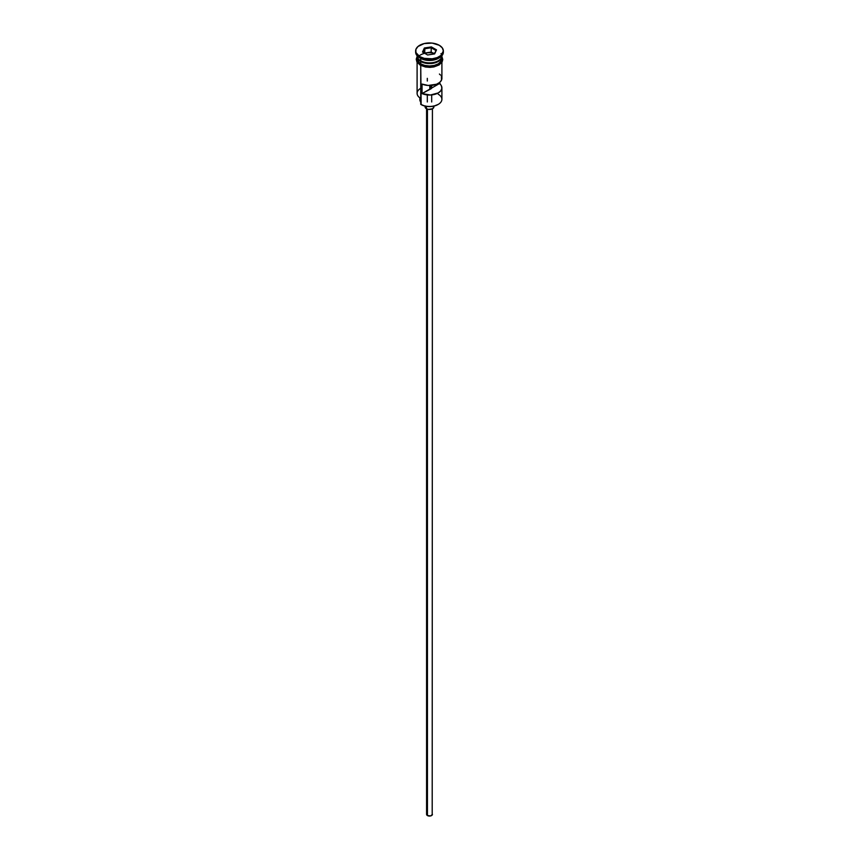 <?xml version="1.0" encoding="UTF-8"?>
<svg xmlns="http://www.w3.org/2000/svg" width="859" height="859" viewBox="0 0 859 859"><rect width="100%" height="100%" fill="white"/><g stroke="black" fill="none" stroke-linecap="round" stroke-linejoin="round"><path stroke-width="1.29" d="M438.262 94.243A12.402 7.162 180 0 1 438.262 104.368A12.402 7.162 180 0 1 420.738 104.368L421.146 104.605A11.811 6.818 0 0 0 437.854 104.605A11.811 6.818 0 0 0 438.058 104.487M438.262 104.368L434.02 106.087L429.5 106.602L424.98 106.087L420.738 104.368A12.402 7.162 0 0 0 434.246 105.915A12.402 7.162 0 0 0 441.902 99.3L441.902 87.876A12.402 7.162 180 0 1 435.041 94.275A12.402 7.162 180 0 1 422.059 93.599L422.059 84.064A12.402 7.162 0 0 0 435.041 84.74A12.402 7.162 0 0 0 441.902 78.341L441.902 62.277M441.397 76.322L441.515 80.112L439.69 82.421L436.565 84.225L428.169 85.46L422.059 84.064L422.059 93.599L429.811 89.121L429.811 85.503L429.811 89.121A2.19 1.267 180 0 0 431.669 88.047L439.421 83.57L439.421 82.636L441.397 85.846L441.87 88.38L440.774 90.839L438.262 92.933L430.38 95.005L422.059 93.599L431.046 88.767L431.046 85.449L431.046 88.767L431.669 85.395L431.669 88.047L439.421 83.57A12.402 7.162 180 0 1 441.902 87.876M427.438 109.157L427.438 815.556A2.921 1.686 0 0 0 430.617 815.921A2.921 1.686 0 0 0 432.421 814.364L430.617 815.921L427.438 815.556L427.438 109.157M426.408 106.366L426.408 108.717A4.381 2.523 0 0 0 431.175 109.265A4.381 2.523 0 0 0 433.881 106.924L432.592 108.717L428.641 109.404L426.408 108.717L426.408 106.366M417.098 55.717A12.402 7.162 0 0 0 420.738 60.774A12.402 7.162 0 0 0 434.246 62.331A12.402 7.162 0 0 0 441.902 55.717L441.902 55.717A12.402 7.162 0 0 1 434.246 62.331A12.402 7.162 0 0 1 420.738 60.774L420.738 58.391A12.402 7.162 0 0 0 438.262 58.391L439.303 57.8A13.862 7.999 180 0 1 419.697 57.8L420.738 58.391L420.738 60.774A12.402 7.162 0 0 1 417.098 55.717L417.098 55.717M418.043 58.455A12.112 6.99 0 0 0 420.942 61.129L420.942 60.892A12.112 6.99 180 0 0 438.165 60.839A12.112 6.99 180 0 1 420.942 60.892L420.738 61.494A12.402 7.162 180 0 1 417.12 56.071A12.402 7.162 180 0 0 417.098 56.426L417.098 58.809A12.402 7.162 0 0 0 420.738 63.877A12.402 7.162 0 0 0 434.246 65.424A12.402 7.162 0 0 0 441.902 58.809L440.957 61.547L438.262 63.877L434.246 65.424L429.5 65.971L424.754 65.424L420.738 63.877L420.738 61.494L420.738 63.877L419.192 62.793L417.098 58.809M415.638 50.949L415.638 52.141A13.862 7.999 0 0 0 419.697 57.8L419.697 56.608A13.862 7.999 180 0 1 415.638 50.949A13.862 7.999 180 0 1 424.196 43.562A13.862 7.999 180 0 1 439.303 45.291L432.206 43.1L424.196 43.562L417.979 46.504L415.906 49.392L415.906 52.506L419.697 56.608L424.196 58.337L432.206 58.799L437.199 57.607L441.021 55.395L443.362 50.949L442.299 47.889L439.303 45.291A13.862 7.999 180 0 1 443.362 50.949A13.862 7.999 180 0 1 434.804 58.337A13.862 7.999 180 0 1 419.697 56.608L419.697 57.8A13.862 7.999 0 0 0 434.804 59.529A13.862 7.999 0 0 0 443.362 52.141A13.862 7.999 0 0 0 443.319 51.551A13.862 7.999 180 0 1 439.303 57.8M417.098 62.277L417.098 93.352A12.402 7.162 0 0 0 420.738 98.409L420.738 65.413L421.146 104.605M441.88 56.071A12.402 7.162 180 0 1 441.902 56.426A12.402 7.162 180 0 1 434.246 63.04A12.402 7.162 180 0 1 420.738 61.494A12.402 7.162 180 0 1 417.098 56.426M440.957 53.688A12.402 7.162 180 0 1 436.383 62.385A12.402 7.162 180 0 1 420.738 61.494L420.942 61.129A12.112 6.99 0 0 0 440.957 58.455M438.756 58.101A12.402 7.162 180 0 1 420.738 58.391L419.697 57.8A13.862 7.999 180 0 1 415.681 51.551M441.558 56.812A12.541 7.237 180 0 1 435.867 65.048A12.541 7.237 180 0 1 420.631 63.931L420.266 65.166L420.631 63.931A12.541 7.237 180 0 1 417.098 57.714M434.493 53.355A12.541 7.237 0 0 0 418.913 56.114M424.378 47.997L431.379 46.912L436.501 49.865L434.622 53.902L427.621 54.987L422.499 52.034L424.378 47.997L422.499 52.034L427.621 54.987L434.622 53.902L436.501 49.865L434.214 53.967L436.501 49.865L431.379 46.912L424.378 47.997L424.722 53.312L424.851 48.748L431.197 47.76L431.197 52.055L424.851 53.033L431.197 52.055L431.197 47.76L435.846 50.445L431.197 47.76L431.379 46.912L431.197 47.76L424.851 48.748L424.378 47.997M441.805 57.403L441.805 60.227L438.369 63.931L434.3 65.499L429.5 66.057L424.7 65.499L420.631 63.931L417.195 60.227L417.195 57.403M420.631 65.123L422.531 66.025M424.7 66.691L429.5 67.249L434.3 66.691M436.469 66.025L439.926 64.028M441.086 62.771L442.041 60.001M416.959 60.001L417.914 62.771M417.098 60.001L417.345 58.605M441.655 58.605L441.902 60.001M431.669 86.297A12.402 7.162 0 0 0 429.811 86.19A12.402 7.162 180 0 1 431.669 86.297M420.738 58.391L419.697 57.8M420.738 102.167A8.751 5.057 0 0 0 420.491 101.727L420.491 98.259L420.491 101.727L419.901 99.386M420.738 88.284A12.402 7.162 180 0 0 420.738 98.409L420.738 104.368M419.868 97.862L419.868 99.784A9.632 5.562 0 0 0 420.491 101.727M420.094 98.602L420.481 97.84M420.942 61.129A12.112 6.99 0 0 0 439.969 59.7M440.581 75.13L439.421 74.046M425.119 106.119L425.119 106.924A4.381 2.523 0 0 0 426.408 108.717L425.205 107.418L425.452 105.958M433.548 105.958L433.881 106.924L433.881 106.119M426.579 108.814L426.579 814.364A2.921 1.686 0 0 0 427.438 815.556L426.805 813.72M432.195 813.72L432.421 108.814M423.154 52.41L424.851 48.748L423.154 52.41M434.278 53.827L431.197 52.055L434.278 53.827M427.31 78.341L427.31 81.036M427.31 94.919L427.31 101.963M441.902 56.426L441.902 58.809M443.362 50.949L443.362 52.141M441.902 56.533L442.772 59.539L442.127 61.891L439.067 64.962L433.913 66.927L429.983 67.378L425.441 67.002L420.266 65.155L416.894 61.923L416.228 59.239L417.098 56.533M431.69 94.919L431.69 101.963"/></g></svg>

